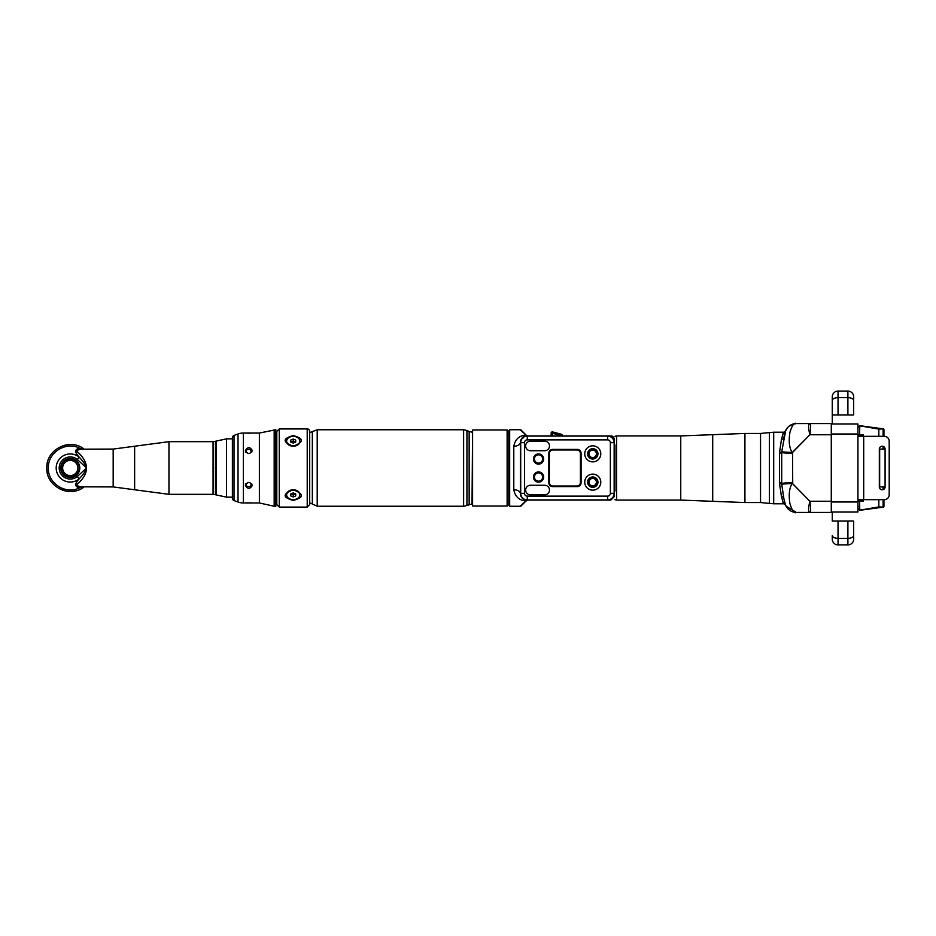 <?xml version="1.0" encoding="UTF-8"?>
<svg xmlns="http://www.w3.org/2000/svg" width="936" height="936" viewBox="0 0 936 936"><rect width="100%" height="100%" fill="white"/><g stroke="black" fill="none" stroke-linecap="round" stroke-linejoin="round"><path stroke-width="1.4" d="M293.237 435.579C282.473 438.539 282.473 442.073 293.237 446.191L293.237 446.191C304.001 442.073 304.001 438.539 293.237 435.579M299.812 494.699A6.575 4.657 180 0 0 299.812 494.465A6.575 4.657 180 0 0 293.237 489.809L293.237 489.809C282.473 493.927 282.473 497.461 293.237 500.421C304.001 497.461 304.001 493.927 293.237 489.809L293.237 489.809A6.575 4.657 180 0 0 286.65 494.465A6.575 4.657 180 0 0 286.662 494.699M307.219 428.922L307.219 507.078L309.687 504.609L309.687 431.391A2.469 2.469 -0 0 0 307.219 428.922L279.256 428.922L279.256 507.078L276.787 504.609L276.787 431.391L279.256 428.922M309.687 432.631L317.21 429.764L317.21 506.236L463.624 506.236L466.935 505.498L466.935 430.501L463.624 429.764L317.21 429.764M309.687 433.216L309.687 503.369M275.827 502.141L276.787 502.141M275.827 433.859L276.787 433.859M274.178 429.741L274.178 506.259L275.827 506.259L275.827 429.741L259.377 433.04L243.372 433.04A15.631 15.631 0 0 0 238.025 433.976L234.012 435.439A2.469 2.469 0 0 0 232.397 437.755L232.397 498.245A2.469 2.469 0 0 0 234.012 500.561L234.012 435.439M274.178 506.259L259.377 502.96L259.377 433.04M259.377 502.96L243.372 502.96L243.372 433.04M245.384 485.48C247.689 481.525 249.994 481.525 252.299 485.48C249.994 489.247 247.689 489.247 245.384 485.48M245.384 450.52C247.689 446.753 249.994 446.753 252.299 450.52C249.994 454.475 247.689 454.475 245.384 450.52M234.012 500.561L238.025 502.024A15.631 15.631 180 0 0 243.372 502.96M245.384 433.04L248.414 433.204M249.701 433.192L251.281 433.122M252.299 502.96L249.725 502.807M247.981 502.807L246.086 502.901M250.485 450.719L250.485 449.608L250.485 450.719L251.913 451.912M250.485 485.281L250.485 486.392L250.485 485.281L251.913 484.087M250.485 486.392C247.654 487.153 245.957 486.299 245.384 483.842M245.384 452.158C245.957 449.701 247.654 448.847 250.485 449.608M213.712 468C213.712 502.492 213.712 502.492 213.712 468C213.712 433.508 213.712 433.508 213.712 468M213.385 468C213.385 502.059 213.385 502.059 213.385 468C213.385 433.941 213.385 433.941 213.385 468L213.057 441.675L213.057 494.325L213.385 468M113.174 449.081L113.174 486.919L81.724 486.837C76.881 486.158 75.711 485 78.203 483.362C83.643 478.425 86.428 473.312 86.557 468C85.913 470.714 83.456 474.33 79.186 478.834A14.052 14.052 0 0 1 59.998 477.617A14.052 14.052 0 0 1 59.998 458.383A14.052 14.052 0 0 1 79.186 457.166C83.456 461.682 85.913 465.297 86.557 468C86.241 462.396 83.398 457.201 78.004 452.416C75.91 450.86 77.15 449.783 81.724 449.163L113.174 449.081L134.632 446.226L134.632 489.774L168.96 494.325L213.057 494.325M77.29 459.471L79.186 457.166C74.389 451.983 74.587 449.023 79.782 448.274L84.123 449.104C69.79 437.44 45.876 449.549 46.8 468C45.876 486.451 69.79 498.56 84.123 486.895L79.782 487.726C74.587 486.977 74.389 484.017 79.186 478.834L77.29 476.529A11.068 11.068 0 0 1 62.174 475.57A11.068 11.068 0 0 1 62.174 460.43A11.068 11.068 0 0 1 77.29 459.471L86.557 468L77.29 476.529M81.724 449.163A4.937 3.709 83.8 0 1 79.782 448.274C66.199 440.985 47.888 452.287 48.344 467.707C47.443 483.35 65.988 495.156 79.771 487.726A4.937 3.709 -83.8 0 1 81.724 486.837M60.7 468A9.547 9.547 0 0 1 70.247 458.453A9.547 9.547 0 0 1 79.794 468A9.547 9.547 0 0 1 70.247 477.547A9.547 9.547 0 0 1 60.7 468M69.615 444.565L68.983 444.588M68.375 444.623L67.755 444.682M66.514 444.857L65.906 444.963M64.678 445.232L64.069 445.384M47.619 461.846L47.467 462.454M47.209 463.612L47.092 464.279M46.929 465.496L46.87 466.151M46.8 468.047L46.812 468.655M46.87 469.813L46.929 470.504M47.092 471.732L47.209 472.352M49.748 479.384L50.134 480.051M60.009 489.095L60.629 489.388M62.302 490.055L62.887 490.253M64.093 490.628L64.689 490.78M65.871 491.037L66.514 491.143M67.778 491.318L70.247 491.447M70.879 491.435L71.499 491.412M72.119 491.377L72.739 491.318M73.956 491.154L74.587 491.037M75.816 490.78L76.436 490.616M81.596 488.51L82.204 488.171M472.586 468L472.586 429.975L507.136 429.975L507.136 506.025L472.586 506.025L472.586 468M61.191 468A9.044 9.044 0 0 1 70.247 458.956A9.044 9.044 0 0 1 79.291 468A9.044 9.044 0 0 1 70.247 477.044A9.044 9.044 0 0 1 61.191 468M286.662 441.301A6.575 4.657 0 0 0 286.65 441.535A6.575 4.657 0 0 0 293.237 446.191L293.237 446.191A6.575 4.657 0 0 0 299.812 441.535A6.575 4.657 0 0 0 299.812 441.301M293.237 436.41A6.575 4.657 180 0 1 299.812 441.067A6.575 4.657 180 0 1 293.237 445.723A6.575 4.657 180 0 1 286.65 441.067A6.575 4.657 180 0 1 293.237 436.41M290.768 442.073L293.237 443.079L295.706 442.073L295.706 440.06L293.237 439.054L290.768 440.06L290.768 442.073L290.768 440.06M293.237 439.054L293.237 441.149L290.862 442.12M295.706 440.06L295.706 442.073M295.601 442.12L293.237 441.149M293.237 490.277A6.575 4.657 0 0 1 299.812 494.933A6.575 4.657 0 0 1 293.237 499.59A6.575 4.657 0 0 1 286.65 494.933A6.575 4.657 0 0 1 293.237 490.277M290.768 495.94L293.237 496.946L295.706 495.94L295.706 493.927L293.237 492.921L290.768 493.927L290.768 495.94L290.768 493.927M290.862 493.88L293.237 494.851L295.601 493.88M293.237 496.946L293.237 494.851M295.706 495.94L295.706 493.927M508.856 505.428L508.856 430.572L509.675 429.741L509.675 506.259L508.856 505.428M614.156 493.506L614.156 496.794L614.156 493.506C613.77 497.507 611.582 499.707 607.569 500.081L526.956 500.081A6.575 6.575 0 0 1 520.369 493.506L520.369 442.494A6.575 3.744 -0 0 1 513.794 446.238C515.139 439.546 518.953 435.837 525.225 435.111L526.465 435.439A1.65 1.65 0 0 0 527.635 435.919A1.65 1.65 0 0 1 526.465 435.439L520.1 429.741A1.65 1.65 -45 0 1 521.258 430.232L526.395 435.357M526.535 500.503A1.65 1.65 0 0 0 526.465 500.561L521.258 505.768A1.65 1.65 45 0 1 520.1 506.259L526.956 500.081M520.369 493.494A6.575 3.744 0 0 0 513.794 489.762C515.139 496.454 518.953 500.163 525.225 500.889L526.465 500.561A1.65 1.287 -135 0 1 525.295 500.83M614.156 441.043L614.156 442.494C613.77 438.493 611.582 436.293 607.569 435.919L526.956 435.919A6.575 6.575 0 0 0 520.369 442.494M614.156 439.335L614.156 439.206A3.288 3.288 -135 0 0 610.857 435.919L609.675 435.919L612.507 437.135L609.781 436A5.3 5.242 -135 0 1 614.156 441.242L614.156 440.025M524.488 442.658L520.697 442.658L520.697 493.342A6.575 6.575 0 0 0 527.284 499.918L607.569 499.918A6.575 6.575 0 0 0 614.156 493.342L614.156 442.658A6.575 6.575 0 0 0 607.569 436.082L527.284 436.082A6.575 6.575 0 0 0 520.697 442.658A6.575 6.575 0 0 1 527.284 436.082L527.284 439.861A2.796 2.796 0 0 0 524.488 442.658L524.488 493.342A2.796 2.796 0 0 0 527.284 496.138L607.569 496.138A2.796 2.796 0 0 0 610.366 493.342L610.366 442.658A2.796 2.796 0 0 0 607.569 439.861L527.284 439.861M614.156 447.045L614.156 446.027M614.156 444.717L614.156 443.629M614.156 442.623L614.156 441.359M614.156 439.206L614.156 440.435A4.505 4.481 -135 0 0 610.588 436.024L610.319 436.117M607.569 500.081L610.857 500.081L614.156 496.735M614.156 493.377L614.156 492.359M614.156 491.271L614.156 486.334M534.269 477.044A4.282 4.282 0 0 1 538.551 472.774A4.282 4.282 0 0 1 542.833 477.044A4.282 4.282 0 0 1 538.551 481.326A4.282 4.282 0 0 1 534.269 477.044L534.433 478.226M525.927 501.111L527.635 500.081A1.65 1.65 0 0 0 526.558 500.479M520.451 494.524L520.837 495.94M523.985 499.379L524.815 499.73M525.622 499.953L526.839 500.081M610.857 435.919L527.635 435.919A1.65 1.65 0 0 1 526.465 435.439L521.258 430.232M612.507 437.135L611.688 437.51L612.343 437.053L609.781 436L601.322 435.919L609.769 436M608.529 435.919L610.588 436.024M527.635 435.919L533.204 435.919M523.856 436.691L524.511 436.387M526.465 435.883L525.435 436.094M521.972 438.2L522.838 438.516M524.324 436.469L526.956 435.919M534.269 458.956L534.433 460.196M592.769 459.038A5.183 5.183 0 0 0 597.952 453.855A5.183 5.183 0 0 0 592.769 448.672A5.183 5.183 0 0 0 587.586 453.855A5.183 5.183 0 0 0 592.769 459.038M592.769 461.869A8.014 8.014 0 0 1 584.743 453.855A8.014 8.014 0 0 1 592.769 445.828A8.014 8.014 0 0 1 600.783 453.855A8.014 8.014 0 0 1 592.769 461.869M577.301 449.409L552.614 449.409A3.779 3.779 0 0 0 548.835 453.188L548.835 482.812A3.779 3.779 0 0 0 552.614 486.591L577.301 486.591A3.779 3.779 0 0 0 581.08 482.812L581.08 453.188A3.779 3.779 0 0 0 577.301 449.409L552.614 449.409M592.769 490.171A8.014 8.014 0 0 0 600.783 482.145A8.014 8.014 0 0 0 592.769 474.131A8.014 8.014 0 0 0 584.743 482.145A8.014 8.014 0 0 0 592.769 490.171M533.45 459.026A5.101 5.101 0 0 1 538.551 453.925A5.101 5.101 0 0 1 543.652 459.026A5.101 5.101 0 0 1 538.551 464.127A5.101 5.101 0 0 1 533.45 459.026M533.45 477.044A5.101 5.101 0 0 1 538.551 471.943A5.101 5.101 0 0 1 543.652 477.044A5.101 5.101 0 0 1 538.551 482.145A5.101 5.101 0 0 1 533.45 477.044M544.717 494.816A4.774 4.774 0 0 0 549.49 490.043A4.774 4.774 0 0 0 544.717 485.281L530.408 485.281A4.774 4.774 0 0 0 525.634 490.043A4.774 4.774 0 0 0 530.408 494.816L544.717 494.816M544.717 441.184A4.774 4.774 0 0 1 549.49 445.957A4.774 4.774 0 0 1 544.717 450.719L530.408 450.719A4.774 4.774 0 0 1 525.634 445.957A4.774 4.774 0 0 1 530.408 441.184L544.717 441.184M577.301 449.9A3.288 3.288 0 0 1 580.589 453.188L581.08 453.188M548.835 453.188L549.327 453.609A3.615 3.615 0 0 1 552.942 449.982L576.81 449.982A3.615 3.615 0 0 1 580.425 453.609L580.425 482.391A3.615 3.615 0 0 1 576.81 486.018L552.942 486.018A3.615 3.615 0 0 1 549.327 482.391L548.835 482.812M581.08 482.812L580.589 453.188M580.589 482.812A3.288 3.288 0 0 1 577.301 486.1L577.301 486.591M549.327 482.812A3.288 3.288 0 0 0 552.614 486.1L577.301 486.1M549.327 453.609L549.327 482.391M549.327 453.188A3.288 3.288 0 0 1 552.614 449.9M592.769 487.328A5.183 5.183 0 0 0 597.952 482.145A5.183 5.183 0 0 0 592.769 476.962A5.183 5.183 0 0 0 587.586 482.145A5.183 5.183 0 0 0 592.769 487.328M534.269 459.026A4.282 4.282 0 0 1 538.551 454.744A4.282 4.282 0 0 1 542.833 459.026A4.282 4.282 0 0 1 538.551 463.297A4.282 4.282 0 0 1 534.269 459.026M614.929 476.798L614.156 476.798M614.929 459.202L614.156 459.202M614.156 463.308L614.929 463.308L614.156 463.308M614.156 472.692L614.929 472.692L614.156 472.692M560.968 435.919L561.296 434.245L552.731 431.941A1.252 1.252 0 0 0 551.152 433.146L551.152 435.919M562.232 435.462A1.252 1.252 0 0 0 561.296 434.245A1.252 1.252 -0 0 1 562.232 435.462L551.152 433.146A1.252 1.252 180 0 1 552.731 431.941L552.404 435.919M597.613 453.855A4.937 4.937 0 0 0 592.687 448.917A4.937 4.937 0 0 0 587.75 453.855A4.937 4.937 0 0 0 592.687 458.792A4.937 4.937 0 0 0 597.613 453.855M588.405 453.855A4.282 4.282 0 0 0 592.687 458.125A4.282 4.282 0 0 0 596.957 453.855A4.282 4.282 0 0 0 592.687 449.572A4.282 4.282 0 0 0 588.405 453.855M596.875 453.855A4.2 4.2 0 0 0 592.687 449.654A4.2 4.2 0 0 0 588.487 453.855A4.2 4.2 0 0 0 592.687 458.043A4.2 4.2 0 0 0 596.875 453.855A4.2 4.2 0 0 0 592.687 449.654A4.2 4.2 0 0 0 588.487 453.855M587.75 482.145A4.937 4.937 0 0 0 592.687 487.083A4.937 4.937 0 0 0 597.613 482.145A4.937 4.937 0 0 0 592.687 477.208A4.937 4.937 0 0 0 587.75 482.145M596.957 482.145A4.282 4.282 0 0 0 592.687 477.875A4.282 4.282 0 0 0 588.405 482.145A4.282 4.282 0 0 0 592.687 486.427A4.282 4.282 0 0 0 596.957 482.145M588.487 482.145A4.2 4.2 0 0 0 592.687 486.346A4.2 4.2 0 0 0 596.875 482.145A4.2 4.2 0 0 0 592.687 477.957A4.2 4.2 0 0 0 588.487 482.145A4.2 4.2 0 0 0 592.687 486.346A4.2 4.2 0 0 0 596.875 482.145M534.433 475.874L534.433 477.044M538.551 472.937A4.118 4.118 0 0 1 542.669 477.044A4.118 4.118 0 0 1 538.551 481.162A4.118 4.118 0 0 0 542.669 477.044A4.118 4.118 0 0 0 538.551 472.937A4.118 4.118 0 0 0 534.433 477.044A4.118 4.118 0 0 0 538.551 481.162A4.118 4.118 0 0 1 534.433 477.044A4.118 4.118 0 0 1 538.551 472.937A4.118 4.118 0 0 1 542.669 477.044A4.118 4.118 0 0 1 538.551 481.162M534.433 457.844L534.433 458.956M538.551 454.837A4.118 4.118 0 0 1 542.669 458.956A4.118 4.118 0 0 1 538.551 463.063A4.118 4.118 0 0 0 542.669 458.956A4.118 4.118 0 0 0 538.551 454.837A4.118 4.118 0 0 0 534.433 458.956A4.118 4.118 0 0 0 538.551 463.063A4.118 4.118 0 0 1 534.433 458.956A4.118 4.118 0 0 1 538.551 454.837A4.118 4.118 0 0 1 542.669 458.956A4.118 4.118 0 0 1 538.551 463.063M857.938 500.081L863.366 500.081M863.366 435.919L857.938 435.919M831.285 512.015L857.938 512.015L857.938 423.985L831.285 423.985M857.938 436.328L884.263 436.328A4.937 4.937 0 0 1 889.2 441.265L889.2 494.734A4.937 4.937 0 0 1 884.263 499.672L857.938 499.672M783.923 498.923L781.7 484.064L792.71 483.374L792.546 452.474L809.897 434.749L792.172 452.568C789.259 447.782 788.522 440.973 789.972 432.139C792.242 425.049 794.371 422.195 796.325 423.575L809.897 423.575C810.88 423.95 810.88 427.67 809.897 434.749C808.142 427.74 808.142 424.02 809.897 423.575L831.285 423.575L831.285 512.425L797.612 512.425M853.667 414.94L853.667 400.538L853.667 414.94L832.268 414.94L832.268 423.985M832.268 396.841L832.268 400.538L832.268 396.841A5.756 5.756 0 0 1 838.036 391.084L847.899 391.084L838.036 391.084L838.036 397.66L847.899 397.66L847.899 414.94M832.268 414.94L832.268 400.538A5.756 2.878 0 0 1 838.036 397.66L838.036 414.94M853.667 396.841L853.667 400.538A5.756 2.878 180 0 0 847.899 397.66L847.899 391.084A5.756 5.756 0 0 1 853.667 396.841M773.698 503.79L783.514 503.79A2.305 2.305 108.4 0 1 785.655 505.229L783.923 503.825L785.643 505.206L785.245 504.024L786.088 506.177L796.337 512.425C794.348 513.864 792.207 510.904 789.902 503.556C788.545 494.84 789.294 488.136 792.172 483.432L781.689 484.123L779.501 483.444L779.501 452.556L781.49 439.195L783.514 432.21L773.698 432.21L773.698 503.79L760.547 502.55L760.547 433.45L773.698 432.21M779.501 483.35L781.49 496.805L783.514 503.79M792.148 452.743L781.7 451.936L779.501 452.626L781.689 451.877L785.655 430.771A2.305 2.305 72.2 0 1 783.514 432.21M779.501 482.672L779.501 483.409L781.7 484.064L781.689 451.877L792.546 452.474M783.058 502.538L785.269 504.118A11.513 11.513 0 0 0 787.773 508.622A11.513 11.513 0 0 1 785.269 504.106L784.052 499.496M783.011 502.398A2.305 2.211 -15.7 0 1 785.234 503.989L783.736 498.139A2.305 1.837 -13.1 0 0 781.49 496.805M786.088 506.177C788.334 510.167 791.751 512.249 796.325 512.425L796.325 512.425A11.513 11.513 0 0 0 796.325 512.425L796.337 512.425M792.148 483.257L809.897 501.251C810.88 508.33 810.88 512.05 809.897 512.425C808.142 511.98 808.142 508.26 809.897 501.251L792.546 483.526M781.49 439.195A2.305 1.837 13.1 0 0 783.736 437.861L783.97 436.878M783.058 433.462L785.257 431.929C787.117 426.664 790.803 423.891 796.325 423.575A11.513 11.513 90 0 0 786.041 429.905A11.513 11.513 90 0 1 796.325 423.575L797.612 423.575A11.513 11.302 90 0 1 797.612 423.575M785.152 432.28L785.234 432.011A2.305 2.211 15.7 0 1 783.011 433.602M783.912 432.186L785.643 430.782L784.777 433.649L785.245 431.976C786.287 427.506 789.984 424.71 796.325 423.575L804.843 423.575M614.929 444.974L614.929 491.026M614.929 455.399L614.929 458.698M614.929 477.746L614.929 485.491M614.929 447.045L614.929 488.955M787.773 508.622A11.513 11.513 0 0 0 788.755 509.582A11.513 11.513 0 0 1 787.773 508.622M792.067 511.606A11.513 11.513 0 0 0 792.78 511.863A11.513 11.513 0 0 1 792.067 511.606M793.166 511.98A11.513 11.513 0 0 0 793.939 512.168A11.513 11.513 0 0 1 793.166 511.98M794.336 512.249A11.513 11.513 0 0 0 795.577 512.401A11.513 11.513 0 0 1 794.336 512.249M883.935 446.776L883.935 449.081L879.653 449.081L879.653 486.919L883.935 486.919L883.935 489.224M883.935 499.672L883.935 506.341L883.116 507.16L878.834 506.914L878.834 499.672M863.366 499.672L863.366 501.24L857.938 501.24M857.938 434.76L863.366 434.76L863.366 436.328M883.935 506.341A0.819 0.819 0 0 1 883.116 507.16L859.786 510.307L857.938 508.482L859.763 510.167L878.834 506.914M859.763 510.167L859.622 501.24M858.324 506.692L857.938 506.06M878.834 436.328L878.834 429.086L883.116 428.84L883.935 429.659L883.935 436.328M878.834 429.086L859.763 425.833L857.938 427.518L859.786 425.693L883.116 428.84A0.819 0.819 0 0 1 883.935 429.659M859.622 434.76L859.763 425.833M853.667 521.059L853.667 539.159L853.667 521.059L832.268 521.059L832.268 512.015M853.667 539.159A5.756 5.756 0 0 1 847.899 544.916L838.036 544.916A5.756 5.756 0 0 1 832.268 539.159L832.268 535.462A5.756 2.878 0 0 0 838.036 538.34L838.036 521.059M838.036 544.916L847.899 544.916L847.899 538.34L838.036 538.34L838.036 544.916M885.082 486.919L885.082 449.081A2.878 2.878 0 0 0 882.203 446.203A2.878 2.878 0 0 0 879.325 449.081L879.325 486.919A2.878 2.878 0 0 0 882.203 489.797A2.878 2.878 0 0 0 885.082 486.919M238.025 502.024L238.025 433.976M226.465 468L226.465 438.855L216.146 441.113L216.146 494.887L226.465 497.145L226.465 468M216.146 494.887L215.467 494.734L215.467 441.265L216.146 441.113M213.057 441.675L168.96 441.675L168.96 494.325M472.586 432.163L472.025 503.837L466.935 505.498M469.147 504.469L469.147 431.531L472.025 432.163M463.624 506.236L463.624 429.764M312.343 431.999L312.343 504.001L317.21 506.236M70.247 460.395A7.605 7.605 0 0 0 62.642 468A7.605 7.605 0 0 0 70.247 475.605A7.605 7.605 0 0 0 77.852 468A7.605 7.605 0 0 0 70.247 460.395M513.794 489.762L513.794 446.238M610.366 442.658L614.156 442.658A6.575 6.575 0 0 0 607.569 436.082L607.569 439.861M524.488 493.342L520.697 493.342M527.284 496.138L527.284 499.918M607.569 496.138L607.569 499.918M610.366 493.342L614.156 493.342M593.681 448.753L591.845 448.753M591.845 458.956L593.681 458.956M596.384 453.855A3.697 3.697 0 0 0 592.687 450.146A3.697 3.697 0 0 0 588.978 453.855A3.697 3.697 0 0 0 592.687 457.552A3.697 3.697 0 0 0 596.384 453.855M591.845 487.246L593.681 487.246M593.681 477.044L591.845 477.044M588.978 482.145A3.697 3.697 0 0 0 592.687 485.854A3.697 3.697 0 0 0 596.384 482.145A3.697 3.697 0 0 0 592.687 478.448A3.697 3.697 0 0 0 588.978 482.145M831.285 434.011L857.938 434.011M831.285 501.988L857.938 501.988M792.593 482.391L781.689 483.315A2.305 0.948 0.7 0 0 779.501 482.648M792.593 453.609L781.689 452.685L779.501 453.352M769.415 503.381L769.415 432.619M744.927 433.45L712.705 434.69L712.705 501.31L744.927 502.55L744.927 433.45L760.547 433.45M712.705 501.31L680.741 500.081L680.741 435.919L712.705 434.69M680.741 500.081L616.567 500.081L616.567 435.919L614.929 436.351M831.285 501.251L809.897 501.251M809.897 434.749L831.285 434.749M883.116 486.919L883.116 489.657M881.525 489.715L882.894 489.715M883.116 499.672L883.116 506.914M883.116 446.343L883.116 449.081M881.525 446.285L882.894 446.285M883.116 429.086L883.116 436.328M847.899 521.059L847.899 538.34A5.756 2.878 180 0 0 853.667 535.462M863.694 499.672L863.694 436.328M307.219 507.078L279.256 507.078M232.397 438.855L226.465 438.855M232.397 497.145L226.465 497.145M215.467 494.734L213.385 494.407M213.385 441.593L215.467 441.265M168.96 441.675L134.632 446.226M134.632 489.774L113.174 486.919M84.123 486.895C69.802 498.56 45.876 486.451 46.8 468C45.876 449.549 69.802 437.44 84.123 449.104M469.147 431.531L466.935 430.501M312.343 504.001L309.711 502.784M508.856 501.731L507.136 501.731M508.856 434.269L507.136 434.269M509.675 506.259L520.1 506.259M509.675 429.741L520.1 429.741M614.156 441.242L614.156 440.435M561.296 434.245L552.731 431.941M785.234 503.989L783.771 498.291M783.736 437.861L785.234 432.011M779.501 452.603L779.501 453.328M744.927 502.55L760.547 502.55M616.567 500.081L614.929 499.648M616.567 435.919L680.741 435.919M785.643 505.206L784.777 502.351"/></g></svg>

